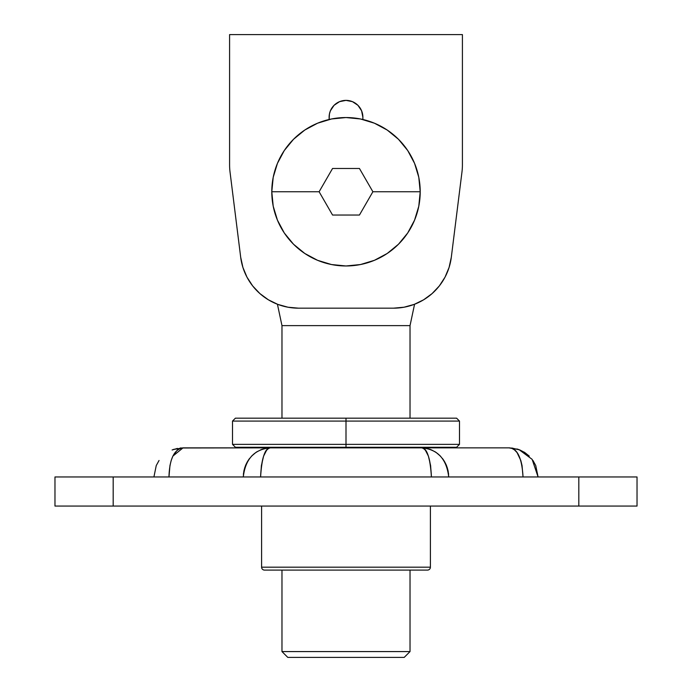 <?xml version="1.0" encoding="UTF-8"?>
<svg xmlns="http://www.w3.org/2000/svg" width="692" height="692" viewBox="0 0 692 692"><rect width="100%" height="100%" fill="white"/><g stroke="black" fill="none" stroke-linecap="round" stroke-linejoin="round"><path stroke-width="1.04" d="M281.973 651.579L287.794 657.4L404.206 657.4L410.027 651.579L281.973 651.579L410.027 651.579L410.027 570.096L410.027 651.579L404.206 657.4L287.794 657.4L281.973 651.579L281.973 570.096L281.973 651.579M410.027 418.176L410.027 325.629L281.973 325.629L281.973 418.176L281.973 325.629L410.027 325.629L414.569 304.246L410.027 325.629L410.027 418.176M277.431 304.246L281.973 325.629L277.431 304.246M346 117.545A74.208 74.208 0 0 1 420.208 191.753A74.208 74.208 0 0 1 346 265.97A74.208 74.208 0 0 0 420.208 191.753L372.884 191.753L359.442 215.039L332.558 215.039L319.116 191.753L271.792 191.753A74.208 74.208 0 0 0 346 265.97A74.208 74.208 0 0 1 271.792 191.753L319.116 191.753L332.558 168.476L359.442 168.476L372.884 191.753L420.208 191.753A74.208 74.208 0 0 0 346 117.545A74.208 74.208 0 0 0 271.792 191.753A74.208 74.208 0 0 1 346 117.545L360.48 118.972L374.398 123.193L387.226 130.053L398.48 139.282L407.709 150.527L414.56 163.355L418.79 177.273L420.208 191.753L418.79 206.233L414.56 220.151L407.709 232.988L398.48 244.233L387.226 253.462L374.398 260.322L360.48 264.543L346 265.97L331.52 264.543L317.602 260.322L304.774 253.462L293.52 244.233L284.291 232.988L277.44 220.151L273.21 206.233L271.792 191.753L273.21 177.273L277.44 163.355L284.291 150.527L293.52 139.282L304.774 130.053L317.602 123.193L331.52 118.972L346 117.545M372.884 191.753L359.442 215.039L332.558 215.039L319.116 191.753L332.558 168.476L359.442 168.476L372.884 191.753M456.054 447.274L346 447.274L346 447.862L346 447.274L235.41 447.274L346 447.274L346 444.368L232.503 444.368L346 444.368L346 421.082L232.503 421.082L346 421.082L346 418.176L235.41 418.176L456.59 418.176L459.497 421.082L232.503 421.082L235.41 418.176M235.946 418.176L346 418.176L346 447.274L235.41 447.274L232.503 444.368L459.497 444.368L459.497 421.082M427.094 570.096L264.508 570.096A2.906 2.906 0 0 1 261.602 567.181L261.602 506.068L261.602 567.181L430.398 567.181L261.602 567.181A2.906 2.906 0 0 0 264.508 570.096L427.492 570.096A2.906 2.906 0 0 0 430.398 567.181L430.398 506.068L430.398 567.181A2.906 2.906 0 0 1 427.492 570.096M113.177 476.961L637.029 476.961L637.029 506.068L637.029 476.961L578.823 476.961L578.823 506.068L637.029 506.068L113.177 506.068L578.823 506.068L578.823 476.961L113.177 476.961L113.177 506.068L113.177 476.961L54.971 476.961L54.971 506.068L113.177 506.068L54.971 506.068L54.971 476.961L113.177 476.961M265.512 447.862L426.488 447.862M433.356 447.862L508.975 447.862L511.985 448.425M173.545 449.463L183.025 447.862L258.644 447.862M171.192 460.491L169.955 465.578L168.96 476.961C169.514 458.969 174.202 449.272 183.025 447.862L180.11 448.39L183.025 447.862L172.862 456.123L177.377 449.982L172.862 456.123L171.192 460.491L172.862 456.123M172.092 449.99L177.463 448.399L172.092 449.99M153.918 476.961L156.254 465.552L159.048 460.474M448.71 476.961L448.148 471.148L448.71 476.961C446.599 458.969 437.612 449.272 421.739 447.862L422.639 447.992L421.739 447.862C427.379 449.255 430.606 458.952 431.41 476.961L430.606 465.552L431.41 476.961C430.199 457.697 426.973 448.001 421.739 447.862L270.261 447.862C265.027 448.001 261.801 457.697 260.59 476.961C261.394 458.952 264.621 449.255 270.261 447.862L268.479 448.399L266.723 449.99L263.6 456.114L266.723 449.99L268.479 448.399L270.261 447.862L180.223 447.992M243.29 476.961L243.852 471.148L245.496 465.578L243.852 471.148L243.29 476.961C245.4 458.969 254.388 449.272 270.261 447.862L265.226 448.39L260.304 449.982M243.394 474.444L243.549 473.017M243.947 470.672L244.951 467.039M245.798 464.851L247.433 461.616M248.618 459.765L249.57 458.45M251.983 455.708L254.422 453.537M256.144 452.283L257.372 451.504M261.663 449.437L262.398 449.169M180.11 448.39L177.377 449.982M245.496 465.578L248.125 460.491L251.585 456.123L255.72 452.568M426.912 452.568L428.4 456.114L425.277 449.99L426.912 452.568M423.521 448.399L425.277 449.99L423.521 448.399M260.59 476.961L261.394 465.552L260.59 476.961M429.602 449.169L430.337 449.437M434.628 451.504L435.856 452.283M437.578 453.537L440.017 455.708M442.43 458.45L443.382 459.765M444.558 461.607L446.202 464.851M447.049 467.022L448.053 470.672M448.451 473.017L448.598 474.427M430.606 465.552L428.4 456.114M263.6 456.114L261.394 465.552M448.148 471.148L446.504 465.578L443.875 460.491L446.504 465.578L448.148 471.148M440.415 456.123L436.28 452.568L440.415 456.123L443.875 460.491M511.76 448.347L508.975 447.862L421.739 447.862M514.441 449.843L517.045 452.568L520.808 460.491L517.045 452.568L514.623 449.982L511.89 448.39M426.774 448.39L431.696 449.982L436.28 452.568M532.952 460.474L535.746 465.552L538.082 476.961L532.131 459.332L519.112 449.679L508.983 447.862C517.227 448.001 521.915 457.697 523.04 476.961L522.045 465.578L520.808 460.491M511.777 447.992L519.908 449.99L524.847 452.568L529.276 456.114M519.908 449.99L516.855 448.944M524.847 452.568L524.112 452.11M346 444.368L459.497 444.368L346 444.368M346 447.274L456.59 447.274L346 447.274M346 421.082L459.497 421.082L346 421.082M346 418.176L456.59 418.176L346 418.176M451.322 257.182L461.962 172.066A58.206 58.206 0 0 0 462.412 164.852L462.412 34.6L462.412 164.852A58.206 58.206 0 0 1 461.962 172.066L451.322 257.182L449.082 267.449L445.034 277.146L439.308 285.96L432.085 293.598L423.616 299.809L414.162 304.402L404.033 307.213L393.566 308.165L298.434 308.165L287.967 307.213L277.838 304.402L268.384 299.809L259.915 293.598L252.692 285.96L246.966 277.146L242.918 267.449L240.678 257.182L230.038 172.066A58.206 58.206 0 0 1 229.588 164.852L229.588 34.6L462.412 34.6L229.588 34.6L229.588 164.852A58.206 58.206 0 0 0 230.038 172.066L240.678 257.182A58.206 58.206 0 0 0 298.434 308.165L393.566 308.165A58.206 58.206 0 0 0 451.322 257.182L449.082 267.449M252.692 285.96L246.966 277.146M346 100.375A16.876 16.876 0 0 1 362.876 117.251L361.596 110.789L357.937 105.314L352.462 101.655L346 100.375L339.538 101.655L334.063 105.314L330.404 110.789L329.444 113.955L329.124 119.491L329.124 117.251A16.876 16.876 0 0 1 346 100.375M362.876 119.491L362.876 117.251L362.876 119.491M439.308 285.96L432.085 293.598M414.162 304.402L404.033 307.213M361.596 110.789L360.039 107.874M339.538 101.655L336.623 103.22M329.444 113.955L329.124 117.251M238.316 447.862L238.316 447.274M232.503 444.368L232.503 421.082M172.888 449.679L174.228 449.22M519.112 449.679L517.772 449.22M453.684 447.862L453.684 447.274M459.497 444.368L456.59 447.274"/></g></svg>
